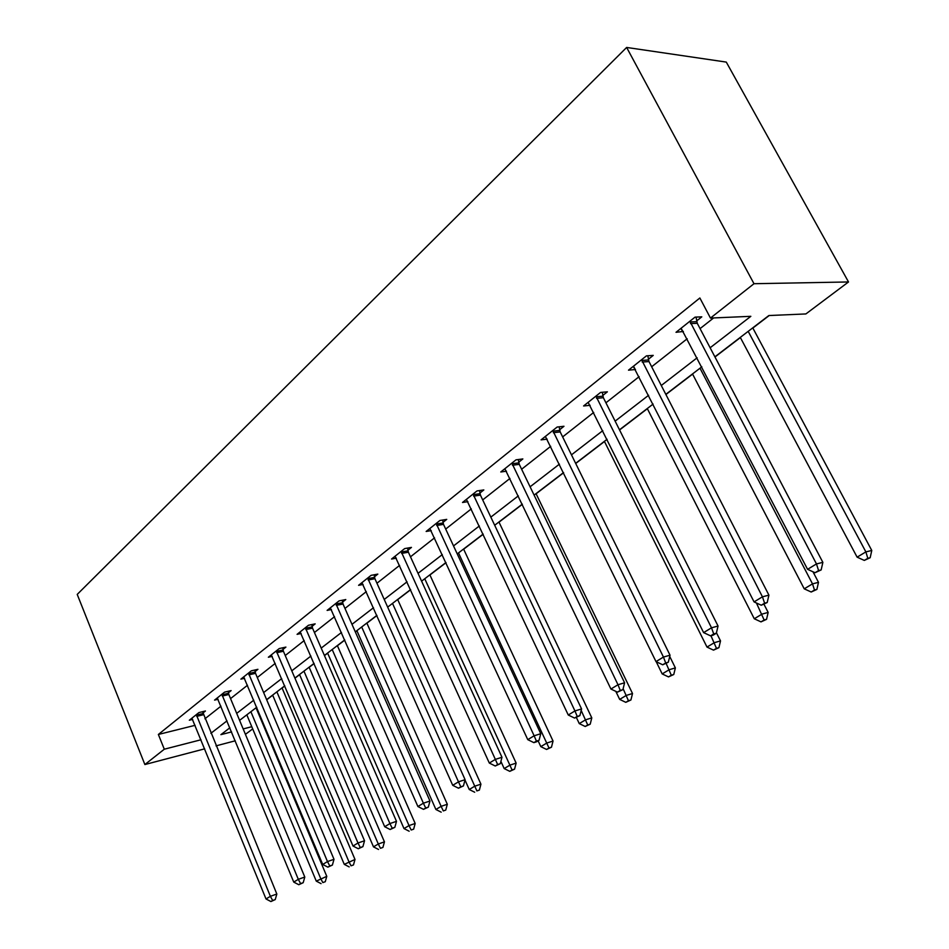 <?xml version="1.0" encoding="UTF-8"?>
<svg xmlns="http://www.w3.org/2000/svg" width="949" height="949" viewBox="0 0 949 949"><rect width="100%" height="100%" fill="white"/><g stroke="black" fill="none" stroke-linecap="round" stroke-linejoin="round"><path stroke-width="1.42" d="M252.695 728.891L245.423 734.348M714.882 356.836L768.856 315.543L805.879 313.941L848.513 281.96L726.282 62.088L626.637 47.45L77.225 594.406L144.877 764.55L164.296 749.212L200.998 739.769M256.1 707.907L256.788 707.385M266.693 699.804L272.695 695.226M282.09 688.037L284.819 685.949M294.949 678.203L299.599 674.644M309.172 667.325L314.143 663.529M324.475 655.629L327.654 653.197M337.417 645.723L344.819 640.065M355.365 631.998L356.943 630.8M366.907 623.173L376.955 615.498M397.714 599.614L410.644 589.72M429.933 574.975L446.03 562.674M463.658 549.186L483.219 534.228M499.02 522.152L522.365 504.287M536.114 493.777L563.623 472.744M575.723 463.492L604.477 441.499M619.567 429.968L647.36 408.699M665.913 394.523L692.604 374.108M714.977 357.002L740.386 337.571M752.854 328.046L769.2 315.531M710.125 347.773L750.837 316.325L710.469 318.069L699.864 297.986L158.364 734.467L195.103 725.321M204.913 718.808L220.939 706.186M230.548 698.606L247.487 685.261M257.298 677.527L275.222 663.398M285.234 655.522L304.214 640.563M314.427 632.509L334.534 616.66M344.962 608.451L366.302 591.63M376.955 583.244L399.6 565.39M410.49 556.814L434.559 537.846M445.698 529.067L471.297 508.889M482.697 499.909L509.969 478.426M521.63 469.233L550.705 446.327M562.638 436.92L593.694 412.447M605.925 402.803L639.116 376.658M651.655 366.765L687.195 338.769M700.065 328.627L713.624 317.939M696.625 320.952L701.797 316.847L695.036 317.132L676.02 332.292L683.387 331.462M648.369 359.268L653.244 355.389L646.447 355.851L628.499 370.169L635.474 369.505M602.769 395.484L607.384 391.818L600.563 392.435L583.588 405.97L590.136 405.318M559.613 429.755L563.979 426.279L557.146 427.038L541.072 439.862L547.182 439.138M518.712 462.234L522.852 458.936L516.019 459.826L500.775 471.973L506.505 471.202M479.886 493.065L483.824 489.933L476.991 490.93L462.519 502.472L467.904 501.653M442.993 522.353L446.742 519.388L439.921 520.479L426.148 531.452L431.226 530.61M407.892 550.242L411.451 547.407L404.654 548.593L391.546 559.044L396.338 558.178M374.44 576.802L377.832 574.098L371.071 575.355L358.58 585.319L363.099 584.454M342.53 602.129L345.78 599.554L339.042 600.895L327.12 610.397L331.403 609.531M312.067 626.328L315.175 623.861L308.472 625.261L297.084 634.335L301.153 633.481M282.956 649.448L285.91 647.099L279.255 648.547L268.365 657.23L272.233 656.376M255.091 671.572L257.926 669.318L251.319 670.824L240.892 679.128L244.569 678.286M228.412 692.758L231.129 690.599L224.557 692.141L214.569 700.113L218.068 699.271M202.837 713.079L205.435 711.003L198.91 712.58L189.337 720.22L192.683 719.401M158.364 734.467L164.296 749.212M710.469 318.069L753.992 283.715L626.637 47.45M144.877 764.55L204.699 748.832M216.016 745.867L235.269 740.801M229.872 727.788L220.903 734.656L231.58 731.904M243.169 728.927L251.782 726.709M701.833 366.812L665.818 394.357M653.114 404.072L619.483 429.802M607.087 439.28L575.64 463.337M563.54 472.578L534.097 495.105M522.294 504.133L494.678 525.26M483.148 534.073L457.228 553.896M445.959 562.52L421.605 581.156M410.585 589.578L387.667 607.111M376.883 615.355L355.306 631.856M344.748 639.923L324.404 655.486M314.083 663.387L294.89 678.072M284.771 685.807L266.645 699.674M256.728 707.254L239.599 720.35M848.513 281.96L753.992 283.715M210.868 733.316L227.001 720.86M236.692 713.375L253.763 700.196M263.644 692.556L281.699 678.618M291.782 670.824L310.916 656.056M321.201 648.108L341.474 632.461M351.984 624.335L373.491 607.74M384.226 599.448L407.062 581.808M418.034 573.338L442.293 554.596M453.527 545.924L479.34 525.983M490.835 517.122L518.332 495.876M530.088 486.801L559.424 464.144M571.464 454.844L602.781 430.656M615.13 421.131L648.618 395.27M661.275 385.496L697.135 357.797M680.931 328.378L682.794 331.936M633.885 366.872L635.296 369.647M689.864 321.248L816.472 563.931L807.587 569.329L681.109 328.235M696.032 317.085L697.266 323.289L822.866 562.366L816.472 563.931L818.596 570.574L815.037 572.721L821.158 569.934L818.596 570.574M821.158 569.934L822.866 562.366M807.587 569.329L815.037 572.721M740.291 337.405L857.113 557.158L865.868 551.903L871.775 550.467L752.759 327.868M867.813 558.32L864.302 560.408L870.174 557.727L867.813 558.32L865.868 551.903L748.192 331.355M864.302 560.408L857.113 557.158M871.775 550.467L870.174 557.727M641.571 359.742L762.438 596.814L754.075 601.903L633.303 366.338M647.823 355.768L648.986 361.557L768.915 595.142L762.438 596.814L764.609 603.196L761.264 605.225L767.207 602.52L764.609 603.196M767.207 602.52L768.915 595.142M754.075 601.903L761.264 605.225M595.948 396.113L711.513 627.811L703.624 632.615L588.131 402.34M602.271 392.281L603.362 397.702L718.049 626.032L711.513 627.811L713.731 633.944L710.564 635.854L713.185 635.13L716.341 633.22L713.731 633.944M716.341 633.22L718.049 626.032M703.624 632.615L710.564 635.854M692.509 373.942L804.23 588.831L812.51 583.872L818.489 582.33L812.985 571.784M814.503 590.041L811.181 592.01L816.899 589.412L814.503 590.041L812.51 583.872L699.994 368.224M811.181 592.01L804.23 588.831M818.489 582.33L816.899 589.412M647.277 408.533L754.277 618.76L762.094 614.074L768.156 612.425L764.052 604.418M764.135 620.005L760.991 621.88L766.555 619.341L764.135 620.005L756.436 602.995M760.991 621.88L754.277 618.76M768.156 612.425L766.555 619.341M552.781 430.526L663.446 657.064L655.996 661.607L545.378 436.421M559.151 426.813L560.183 431.914L670.03 655.201L663.446 657.064L665.688 662.983L662.699 664.786L668.321 662.224L665.688 662.983M668.321 662.224L670.03 655.201M655.996 661.607L662.699 664.786M511.879 463.124L617.989 684.739L610.931 689.033L504.856 468.723M518.284 459.53L519.269 464.346L624.596 682.794L617.989 684.739L620.255 690.433L617.431 692.141L622.9 689.65L620.255 690.433M622.9 689.65L624.596 682.794M610.931 689.033L617.431 692.141M473.065 494.061L574.94 710.943L568.261 715.012L466.398 499.376M479.494 490.562L480.431 495.129L581.571 708.939L574.94 710.943L577.229 716.436L574.548 718.061L579.875 715.629L577.229 716.436M579.875 715.629L581.571 708.939M568.261 715.012L574.548 718.061M604.394 441.344L706.993 647.076L714.407 642.639L720.516 640.907L716.448 632.793M716.471 648.369L713.506 650.136L718.915 647.669L716.471 648.369L710.955 635.747M713.506 650.136L706.993 647.076M720.516 640.907L718.915 647.669M656.222 661.714L662.188 673.92L669.211 669.709L675.368 667.906L669.721 656.435M671.311 675.237L668.499 676.91L673.766 674.502L671.311 675.237L666.174 663.517M668.499 676.91L662.188 673.92M675.368 667.906L673.766 674.502M615.818 691.37L619.673 699.389L626.34 695.392L632.52 693.529L536.031 493.622M628.452 700.742L625.782 702.331L630.919 699.982L628.452 700.742L623.125 688.725M625.782 702.331L619.673 699.389M632.52 693.529L630.919 699.982M436.184 523.457L534.121 735.783L527.774 739.651L429.838 528.51M442.625 520.04L443.515 524.37L540.752 733.731L534.121 735.783L536.41 741.11L533.872 742.64L536.517 741.81L539.068 740.267L536.41 741.11M539.068 740.267L540.752 733.731M527.774 739.651L533.872 742.64M576.387 717.491L579.258 723.601L585.604 719.805L591.796 717.883L498.937 521.997M587.728 724.965L585.189 726.483L590.207 724.194L587.728 724.965L581.179 710.457M585.189 726.483L579.258 723.601M591.796 717.883L590.207 724.194M401.095 551.428L495.342 759.39L489.316 763.055L395.057 556.233M407.548 548.083L408.39 552.211L501.974 757.278L495.342 759.39L497.656 764.526L495.236 765.997L500.301 763.684L497.656 764.526M500.301 763.684L501.974 757.278M489.316 763.055L495.236 765.997M538.13 740.837L540.811 746.638L546.849 743.02L553.042 741.05L463.587 549.032M548.996 748.014L546.577 749.461L551.464 747.219L548.996 748.014L458.509 552.923M546.577 749.461L540.811 746.638M553.042 741.05L551.464 747.219M367.678 578.071L458.474 781.834L452.732 785.321L361.925 582.65M374.12 574.797L374.926 578.724L465.093 779.687L458.474 781.834L460.787 786.804L458.486 788.204L463.432 785.938L460.787 786.804M463.432 785.938L465.093 779.687M452.732 785.321L458.486 788.204M500.906 761.383L504.18 768.571L509.933 765.131L516.137 763.115L429.861 574.833M512.08 769.983L509.779 771.347L514.56 769.164L512.08 769.983L424.749 578.748M509.779 771.347L504.18 768.571M516.137 763.115L514.56 769.164M335.804 603.469L423.373 803.198L417.904 806.531L330.311 607.846M342.233 600.254L343.016 604.015L429.968 801.015L423.373 803.198L425.686 808.026L423.491 809.343L428.319 807.136L425.686 808.026M428.319 807.136L429.968 801.015M417.904 806.531L423.491 809.343M464.998 780.042L469.245 789.509L474.725 786.211L480.929 784.171L397.643 599.471M476.884 790.92L479.364 790.09L476.884 790.92L392.506 603.398M474.69 792.225L469.245 789.509M480.929 784.171L479.364 790.09M305.376 627.728L389.909 823.566L384.701 826.733L300.133 631.904M311.794 624.572L312.541 628.167L396.492 821.348L389.909 823.566L392.222 828.24L390.134 829.509L394.855 827.35L392.222 828.24M394.855 827.35L396.492 821.348M384.701 826.733L390.134 829.509M356.871 630.658L435.888 809.485L441.131 806.342L447.311 804.266L366.836 623.03M443.29 810.909L445.757 810.078L443.29 810.909L441.131 806.342L361.688 626.969M441.19 812.166L435.888 809.485M447.311 804.266L445.757 810.078M276.301 650.907L357.987 842.997L353.004 846.034L271.284 654.905M282.683 647.799L283.407 651.251L364.535 840.767L357.987 842.997L360.288 847.54L358.295 848.75L362.909 846.638L360.288 847.54M362.909 846.638L364.535 840.767M353.004 846.034L358.295 848.75M327.595 653.054L404.001 828.584L409.007 825.583L415.176 823.483L337.358 645.581M411.178 830.019L413.645 829.165L411.178 830.019L409.007 825.583L332.197 649.531M409.161 831.217L404.001 828.584M415.176 823.483L413.645 829.165M248.484 673.078L327.476 861.562L322.719 864.468L243.679 676.898M254.842 670.018L255.53 673.339L334.001 859.308L327.476 861.562L329.778 865.974L327.868 867.137L332.387 865.073L329.778 865.974M332.387 865.073L334.001 859.308M322.719 864.468L327.868 867.137M299.54 674.514L373.491 846.864L378.295 843.993L384.44 841.858L309.113 667.183M380.454 848.299L382.91 847.445L380.454 848.299L378.295 843.993L303.953 671.133M378.532 849.45L373.491 846.864M384.44 841.858L382.91 847.445M221.841 694.312L298.306 879.32L293.751 882.096L217.25 697.978M228.175 691.299L228.839 694.49L304.795 877.054L298.306 879.32L300.608 883.614L298.781 884.717L303.194 882.7L300.608 883.614M303.194 882.7L304.795 877.054M293.751 882.096L298.781 884.717M272.636 695.083L344.273 864.361L354.997 859.462L282.031 687.895M351.035 865.808L353.479 864.942L351.035 865.808L348.876 861.609L276.871 691.845M349.185 866.9L344.273 864.361M354.997 859.462L353.479 864.942M196.313 714.656L270.382 896.319L266.017 898.976L191.9 718.179M202.612 711.691L276.835 894.029L270.382 896.319L272.671 900.494L270.928 901.55L275.246 899.569L272.671 900.494M275.246 899.569L276.835 894.029M266.017 898.976L270.928 901.55M246.823 714.834L316.278 881.135L326.776 876.342L256.04 707.776M322.838 882.582L325.27 881.716L322.838 882.582L320.679 878.501L250.892 711.714M321.07 883.638L316.278 881.135M326.776 876.342L325.27 881.716M689.982 321.972L696.732 321.664M690.504 323.609L697.266 323.289M641.678 360.442L648.475 359.968M642.188 362.043L648.986 361.557M596.055 396.801L602.876 396.16M596.541 398.355L603.362 397.702M552.887 431.19L559.708 430.407M553.35 432.697L560.183 431.914M511.974 463.776L518.806 462.875M512.436 465.247L519.269 464.346M473.16 494.69L479.992 493.682M473.598 496.137L480.431 495.129M436.279 524.073L443.088 522.97M436.706 525.485L443.515 524.37M401.19 552.021L407.975 550.835M401.605 553.409L408.39 552.211M367.773 578.653L374.535 577.383M368.165 579.993L374.926 578.724M335.899 604.038L342.625 602.698M336.29 605.355L343.016 604.015M305.471 628.274L312.162 626.874M305.839 629.578L312.541 628.167M276.384 651.441L283.039 649.994M276.752 652.71L283.407 651.251M248.567 673.6L255.174 672.106M248.923 674.846L255.53 673.339M221.936 694.822L228.495 693.28M222.28 696.044L228.839 694.49M196.396 715.166L202.92 713.577M196.728 716.365L203.252 714.775"/></g></svg>
